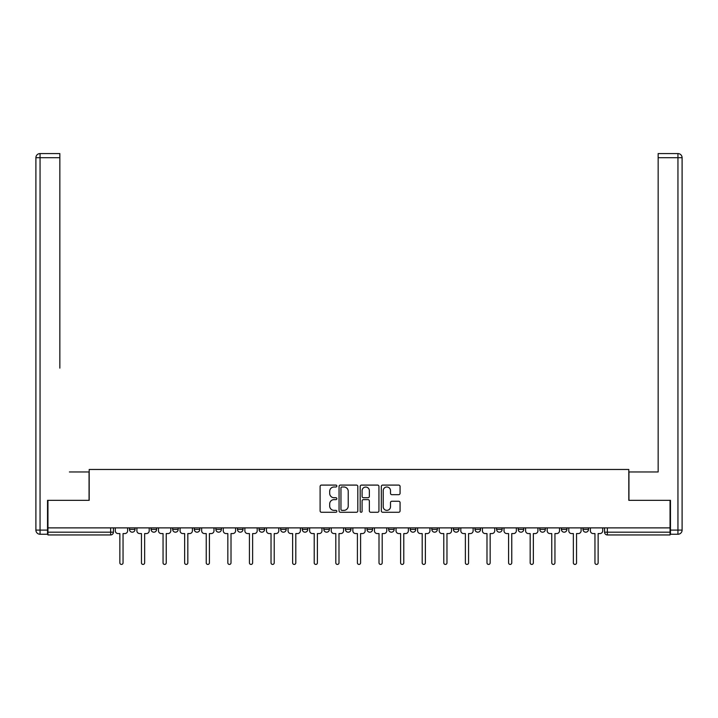 <?xml version="1.0" encoding="UTF-8"?>
<svg xmlns="http://www.w3.org/2000/svg" width="718" height="718" viewBox="0 0 718 718"><rect width="100%" height="100%" fill="white"/><g stroke="black" fill="none" stroke-linecap="round" stroke-linejoin="round"><path stroke-width="1.08" d="M336.85 486.041A0.951 0.951 0 0 0 335.898 485.09L321.467 485.09A1.355 1.355 0 0 0 320.102 486.445L320.102 510.911A1.355 1.355 0 0 0 321.467 512.266L335.898 512.266A0.951 0.951 0 0 0 336.85 511.315A0.951 0.951 0 0 0 335.898 510.363L334.032 510.363A4.344 4.344 0 0 1 329.688 506.019L329.688 503.973A4.344 4.344 0 0 1 334.032 499.629L335.898 499.629A0.951 0.951 0 0 0 336.85 498.678A0.951 0.951 0 0 0 335.898 497.727L334.032 497.727A4.344 4.344 0 0 1 329.688 493.383L329.688 491.336A4.344 4.344 0 0 1 334.032 486.992L335.898 486.992A0.951 0.951 0 0 0 336.85 486.041M561.386 529.408L561.386 527.883L561.386 529.408A2.764 2.764 0 0 0 564.16 532.182A2.764 2.764 0 0 1 561.386 529.408L566.924 529.408A2.764 2.764 0 0 1 564.16 532.182A2.764 2.764 0 0 0 566.924 529.408L566.924 527.883L566.924 529.408M367.033 527.883L367.033 529.408L372.57 529.408A2.764 2.764 0 0 1 369.797 532.182A2.764 2.764 0 0 1 367.033 529.408L367.033 527.883M302.242 527.883L302.242 529.408L307.78 529.408A2.764 2.764 0 0 1 305.015 532.182A2.764 2.764 0 0 1 302.242 529.408L302.242 527.883M259.054 527.883L259.054 529.408L264.592 529.408A2.764 2.764 0 0 1 261.819 532.182A2.764 2.764 0 0 1 259.054 529.408L259.054 527.883M237.461 527.883L237.461 529.408L242.998 529.408A2.764 2.764 0 0 1 240.225 532.182A2.764 2.764 0 0 1 237.461 529.408L237.461 527.883M194.264 527.883L194.264 529.408L199.801 529.408A2.764 2.764 0 0 1 197.037 532.182A2.764 2.764 0 0 1 194.264 529.408L194.264 527.883M398.714 494.666A1.355 1.355 0 0 0 400.07 493.311L400.07 486.445A1.355 1.355 0 0 0 398.714 485.09L382.676 485.09A1.355 1.355 0 0 0 381.321 486.445L381.321 510.911A1.355 1.355 0 0 0 382.676 512.266L398.714 512.266A1.355 1.355 0 0 0 400.07 510.911L400.07 502.618A1.355 1.355 0 0 0 398.714 501.263L391.849 501.263A1.355 1.355 0 0 0 390.493 502.618L390.493 506.728A3.635 3.635 0 0 1 386.858 510.363A3.635 3.635 0 0 1 383.224 506.728L383.224 490.627A3.635 3.635 0 0 1 386.858 486.992A3.635 3.635 0 0 1 390.493 490.627L390.493 493.311A1.355 1.355 0 0 0 391.849 494.666L398.714 494.666M47.944 527.883L47.944 500.338L89.194 500.338L89.194 469.464L628.806 469.464L628.806 500.338L670.056 500.338L670.056 527.883L47.944 527.883L47.944 532.182L113.426 532.182L113.426 527.883L113.426 532.182A2.764 2.764 0 0 1 110.653 534.946L47.944 534.946L47.944 532.182M357.815 486.445A1.355 1.355 0 0 0 356.451 485.09L340.422 485.09A1.355 1.355 0 0 0 339.058 486.445L339.058 510.911A1.355 1.355 0 0 0 340.422 512.266L356.451 512.266A1.355 1.355 0 0 0 357.815 510.911L357.815 486.445M361.549 485.09L377.578 485.09A1.355 1.355 0 0 1 378.942 486.445L378.942 510.911A1.355 1.355 0 0 1 377.578 512.266L370.721 512.266A1.355 1.355 0 0 1 369.357 510.911L369.357 500.985A1.355 1.355 0 0 0 368.002 499.629L363.452 499.629A1.355 1.355 0 0 0 362.087 500.985L362.087 511.315A0.951 0.951 0 0 1 361.136 512.266A0.951 0.951 0 0 1 360.185 511.315L360.185 486.445A1.355 1.355 0 0 1 361.549 485.09M604.574 527.883L604.574 532.182L670.056 532.182L670.056 534.946L607.347 534.946A2.764 2.764 0 0 1 604.574 532.182M670.056 527.883L670.056 532.182M582.98 527.883L582.98 529.408L588.518 529.408L588.518 527.883L588.518 529.408A2.764 2.764 0 0 1 585.753 532.182A2.764 2.764 0 0 1 582.98 529.408A2.764 2.764 0 0 0 585.753 532.182M539.792 527.883L539.792 529.408L545.33 529.408L545.33 527.883L545.33 529.408A2.764 2.764 0 0 1 542.557 532.182A2.764 2.764 0 0 1 539.792 529.408A2.764 2.764 0 0 0 542.557 532.182M523.736 529.408L523.736 527.883L523.736 529.408A2.764 2.764 0 0 1 520.963 532.182A2.764 2.764 0 0 1 518.199 529.408L523.736 529.408A2.764 2.764 0 0 1 520.963 532.182M518.199 527.883L518.199 529.408M502.142 527.883L502.142 529.408A2.764 2.764 0 0 1 499.369 532.182A2.764 2.764 0 0 1 496.605 529.408L502.142 529.408A2.764 2.764 0 0 1 499.369 532.182M496.605 527.883L496.605 529.408M480.539 527.883L480.539 529.408A2.764 2.764 0 0 1 477.775 532.182A2.764 2.764 0 0 1 475.002 529.408L480.539 529.408M475.002 527.883L475.002 529.408M458.946 527.883L458.946 529.408A2.764 2.764 0 0 1 456.181 532.182A2.764 2.764 0 0 1 453.408 529.408L458.946 529.408M453.408 527.883L453.408 529.408M437.352 527.883L437.352 529.408A2.764 2.764 0 0 1 434.587 532.182A2.764 2.764 0 0 1 431.814 529.408L437.352 529.408M431.814 527.883L431.814 529.408M415.758 527.883L415.758 529.408A2.764 2.764 0 0 1 412.985 532.182A2.764 2.764 0 0 1 410.22 529.408A2.764 2.764 0 0 0 412.985 532.182M410.22 527.883L410.22 529.408L415.758 529.408M394.164 527.883L394.164 529.408A2.764 2.764 0 0 1 391.391 532.182A2.764 2.764 0 0 1 388.626 529.408A2.764 2.764 0 0 0 391.391 532.182M388.626 527.883L388.626 529.408L394.164 529.408M372.57 527.883L372.57 529.408A2.764 2.764 0 0 1 369.797 532.182M350.967 527.883L350.967 529.408A2.764 2.764 0 0 1 348.203 532.182A2.764 2.764 0 0 1 345.43 529.408L350.967 529.408M345.43 527.883L345.43 529.408M329.374 527.883L329.374 529.408A2.764 2.764 0 0 1 326.609 532.182A2.764 2.764 0 0 1 323.836 529.408L329.374 529.408L329.374 527.883M323.836 527.883L323.836 529.408M307.78 527.883L307.78 529.408M286.186 527.883L286.186 529.408A2.764 2.764 0 0 1 283.413 532.182A2.764 2.764 0 0 1 280.648 529.408L286.186 529.408L286.186 527.883M280.648 527.883L280.648 529.408M264.592 527.883L264.592 529.408L264.592 527.883M242.998 529.408L242.998 527.883L242.998 529.408A2.764 2.764 0 0 1 240.225 532.182M221.395 527.883L221.395 529.408A2.764 2.764 0 0 1 218.631 532.182A2.764 2.764 0 0 1 215.858 529.408A2.764 2.764 0 0 0 218.631 532.182A2.764 2.764 0 0 0 221.395 529.408L221.395 527.883M215.858 527.883L215.858 529.408L221.395 529.408M199.801 527.883L199.801 529.408M178.208 527.883L178.208 529.408A2.764 2.764 0 0 1 175.443 532.182A2.764 2.764 0 0 1 172.67 529.408A2.764 2.764 0 0 0 175.443 532.182A2.764 2.764 0 0 0 178.208 529.408L172.67 529.408L172.67 527.883M151.076 527.883L151.076 529.408L156.614 529.408L156.614 527.883L156.614 529.408A2.764 2.764 0 0 1 153.84 532.182A2.764 2.764 0 0 1 151.076 529.408A2.764 2.764 0 0 0 153.84 532.182M129.482 527.883L129.482 529.408L135.02 529.408L135.02 527.883L135.02 529.408A2.764 2.764 0 0 1 132.247 532.182A2.764 2.764 0 0 1 129.482 529.408A2.764 2.764 0 0 0 132.247 532.182M110.653 527.883L110.653 534.946A2.764 2.764 0 0 0 113.426 532.182M341.912 486.992A0.951 0.951 0 0 0 340.96 487.944L340.96 509.412A0.951 0.951 0 0 0 341.912 510.363L343.886 510.363A4.344 4.344 0 0 0 348.23 506.019L348.23 491.336A4.344 4.344 0 0 0 343.886 486.992L341.912 486.992M369.357 490.699A3.635 3.635 0 0 0 365.722 487.064A3.635 3.635 0 0 0 362.087 490.699L362.087 496.371A1.355 1.355 0 0 0 363.452 497.727L368.002 497.727A1.355 1.355 0 0 0 369.357 496.371L369.357 490.699M115.293 527.883L115.293 530.79A2.764 2.764 0 0 0 118.057 533.564L119.861 533.564L119.861 562.84A1.589 1.589 0 0 0 121.45 564.429A1.589 1.589 0 0 0 123.047 562.84L123.047 533.564L124.842 533.564A2.764 2.764 0 0 0 127.616 530.79L127.616 527.883M136.887 527.883L136.887 530.79A2.764 2.764 0 0 0 139.651 533.564L141.455 533.564L141.455 562.84A1.589 1.589 0 0 0 143.044 564.429A1.589 1.589 0 0 0 144.641 562.84L144.641 533.564L146.436 533.564A2.764 2.764 0 0 0 149.209 530.79L149.209 527.883M158.481 527.883L158.481 530.79A2.764 2.764 0 0 0 161.254 533.564L163.049 533.564L163.049 562.84A1.589 1.589 0 0 0 164.637 564.429A1.589 1.589 0 0 0 166.235 562.84L166.235 533.564L168.03 533.564A2.764 2.764 0 0 0 170.803 530.79L170.803 527.883M47.532 530.099L47.532 534.255L40.055 534.255A4.155 4.155 0 0 1 35.9 530.099L35.9 157.718L40.055 157.718L40.055 153.571L59.845 153.571L59.845 157.718L40.055 157.718L40.055 530.099L47.532 530.099L47.532 500.338L89.059 500.338L89.059 471.959L69.404 471.959M59.845 157.718L59.845 368.137M40.055 153.571A4.155 4.155 0 0 0 35.9 157.718A4.155 4.155 0 0 1 40.055 153.571M648.596 471.959L658.155 471.959L658.155 153.571L677.945 153.571L658.155 153.571M670.468 530.099L677.945 530.099L677.945 157.718L682.1 157.718A4.155 4.155 0 0 0 677.945 153.571A4.155 4.155 0 0 1 682.1 157.718A4.155 4.155 0 0 0 677.945 153.571A4.155 4.155 0 0 1 682.1 157.718L682.1 530.099A4.155 4.155 0 0 1 677.945 534.255L670.468 534.255L670.468 500.338L628.941 500.338L628.941 471.959L658.155 471.959L658.155 368.137M677.945 534.255A4.155 4.155 0 0 0 682.1 530.099L677.945 530.099L677.945 534.255M180.074 527.883L180.074 530.79A2.764 2.764 0 0 0 182.848 533.564L184.643 533.564L184.643 562.84A1.589 1.589 0 0 0 186.24 564.429A1.589 1.589 0 0 0 187.829 562.84L187.829 533.564L189.633 533.564A2.764 2.764 0 0 0 192.397 530.79L192.397 527.883M201.668 527.883L201.668 530.79A2.764 2.764 0 0 0 204.442 533.564L206.237 533.564L206.237 562.84A1.589 1.589 0 0 0 207.834 564.429A1.589 1.589 0 0 0 209.423 562.84L209.423 533.564L211.227 533.564A2.764 2.764 0 0 0 213.991 530.79L213.991 527.883M223.271 527.883L223.271 530.79A2.764 2.764 0 0 0 226.035 533.564L227.839 533.564L227.839 562.84A1.589 1.589 0 0 0 229.428 564.429A1.589 1.589 0 0 0 231.016 562.84L231.016 533.564L232.82 533.564A2.764 2.764 0 0 0 235.585 530.79L235.585 527.883M244.865 527.883L244.865 530.79A2.764 2.764 0 0 0 247.629 533.564L249.433 533.564L249.433 562.84A1.589 1.589 0 0 0 251.022 564.429A1.589 1.589 0 0 0 252.619 562.84L252.619 533.564L254.414 533.564A2.764 2.764 0 0 0 257.188 530.79L257.188 527.883M266.459 527.883L266.459 530.79A2.764 2.764 0 0 0 269.223 533.564L271.027 533.564L271.027 562.84A1.589 1.589 0 0 0 272.616 564.429A1.589 1.589 0 0 0 274.213 562.84L274.213 533.564L276.008 533.564A2.764 2.764 0 0 0 278.781 530.79L278.781 527.883M288.053 527.883L288.053 530.79A2.764 2.764 0 0 0 290.826 533.564L292.621 533.564L292.621 562.84A1.589 1.589 0 0 0 294.209 564.429A1.589 1.589 0 0 0 295.807 562.84L295.807 533.564L297.602 533.564A2.764 2.764 0 0 0 300.375 530.79L300.375 527.883M309.646 527.883L309.646 530.79A2.764 2.764 0 0 0 312.42 533.564L314.215 533.564L314.215 562.84A1.589 1.589 0 0 0 315.812 564.429A1.589 1.589 0 0 0 317.401 562.84L317.401 533.564L319.205 533.564A2.764 2.764 0 0 0 321.969 530.79L321.969 527.883M331.24 527.883L331.24 530.79A2.764 2.764 0 0 0 334.014 533.564L335.809 533.564L335.809 562.84A1.589 1.589 0 0 0 337.406 564.429A1.589 1.589 0 0 0 338.995 562.84L338.995 533.564L340.799 533.564A2.764 2.764 0 0 0 343.563 530.79L343.563 527.883M352.843 527.883L352.843 530.79A2.764 2.764 0 0 0 355.607 533.564L357.411 533.564L357.411 562.84A1.589 1.589 0 0 0 359 564.429A1.589 1.589 0 0 0 360.589 562.84L360.589 533.564L362.393 533.564A2.764 2.764 0 0 0 365.157 530.79L365.157 527.883M374.437 527.883L374.437 530.79A2.764 2.764 0 0 0 377.201 533.564L379.005 533.564L379.005 562.84A1.589 1.589 0 0 0 380.594 564.429A1.589 1.589 0 0 0 382.191 562.84L382.191 533.564L383.986 533.564A2.764 2.764 0 0 0 386.76 530.79L386.76 527.883M396.031 527.883L396.031 530.79A2.764 2.764 0 0 0 398.795 533.564L400.599 533.564L400.599 562.84A1.589 1.589 0 0 0 402.188 564.429A1.589 1.589 0 0 0 403.785 562.84L403.785 533.564L405.58 533.564A2.764 2.764 0 0 0 408.354 530.79L408.354 527.883M417.625 527.883L417.625 530.79A2.764 2.764 0 0 0 420.398 533.564L422.193 533.564L422.193 562.84A1.589 1.589 0 0 0 423.791 564.429A1.589 1.589 0 0 0 425.379 562.84L425.379 533.564L427.174 533.564A2.764 2.764 0 0 0 429.947 530.79L429.947 527.883M439.219 527.883L439.219 530.79A2.764 2.764 0 0 0 441.992 533.564L443.787 533.564L443.787 562.84A1.589 1.589 0 0 0 445.384 564.429A1.589 1.589 0 0 0 446.973 562.84L446.973 533.564L448.777 533.564A2.764 2.764 0 0 0 451.541 530.79L451.541 527.883M460.812 527.883L460.812 530.79A2.764 2.764 0 0 0 463.586 533.564L465.381 533.564L465.381 562.84A1.589 1.589 0 0 0 466.978 564.429A1.589 1.589 0 0 0 468.567 562.84L468.567 533.564L470.371 533.564A2.764 2.764 0 0 0 473.135 530.79L473.135 527.883M482.415 527.883L482.415 530.79A2.764 2.764 0 0 0 485.18 533.564L486.983 533.564L486.983 562.84A1.589 1.589 0 0 0 488.572 564.429A1.589 1.589 0 0 0 490.161 562.84L490.161 533.564L491.965 533.564A2.764 2.764 0 0 0 494.729 530.79L494.729 527.883M504.009 527.883L504.009 530.79A2.764 2.764 0 0 0 506.773 533.564L508.577 533.564L508.577 562.84A1.589 1.589 0 0 0 510.166 564.429A1.589 1.589 0 0 0 511.763 562.84L511.763 533.564L513.558 533.564A2.764 2.764 0 0 0 516.332 530.79L516.332 527.883M525.603 527.883L525.603 530.79A2.764 2.764 0 0 0 528.367 533.564L530.171 533.564L530.171 562.84A1.589 1.589 0 0 0 531.76 564.429A1.589 1.589 0 0 0 533.357 562.84L533.357 533.564L535.152 533.564A2.764 2.764 0 0 0 537.926 530.79L537.926 527.883M547.197 527.883L547.197 530.79A2.764 2.764 0 0 0 549.97 533.564L551.765 533.564L551.765 562.84A1.589 1.589 0 0 0 553.363 564.429A1.589 1.589 0 0 0 554.951 562.84L554.951 533.564L556.746 533.564A2.764 2.764 0 0 0 559.519 530.79L559.519 527.883M568.791 527.883L568.791 530.79A2.764 2.764 0 0 0 571.564 533.564L573.359 533.564L573.359 562.84A1.589 1.589 0 0 0 574.956 564.429A1.589 1.589 0 0 0 576.545 562.84L576.545 533.564L578.349 533.564A2.764 2.764 0 0 0 581.113 530.79L581.113 527.883M590.384 527.883L590.384 530.79A2.764 2.764 0 0 0 593.158 533.564L594.953 533.564L594.953 562.84A1.589 1.589 0 0 0 596.55 564.429A1.589 1.589 0 0 0 598.139 562.84L598.139 533.564L599.943 533.564A2.764 2.764 0 0 0 602.707 530.79L602.707 527.883M607.347 527.883L607.347 534.946M40.055 534.255L40.055 530.099L35.9 530.099M677.945 153.571L677.945 157.718L658.155 157.718"/></g></svg>
